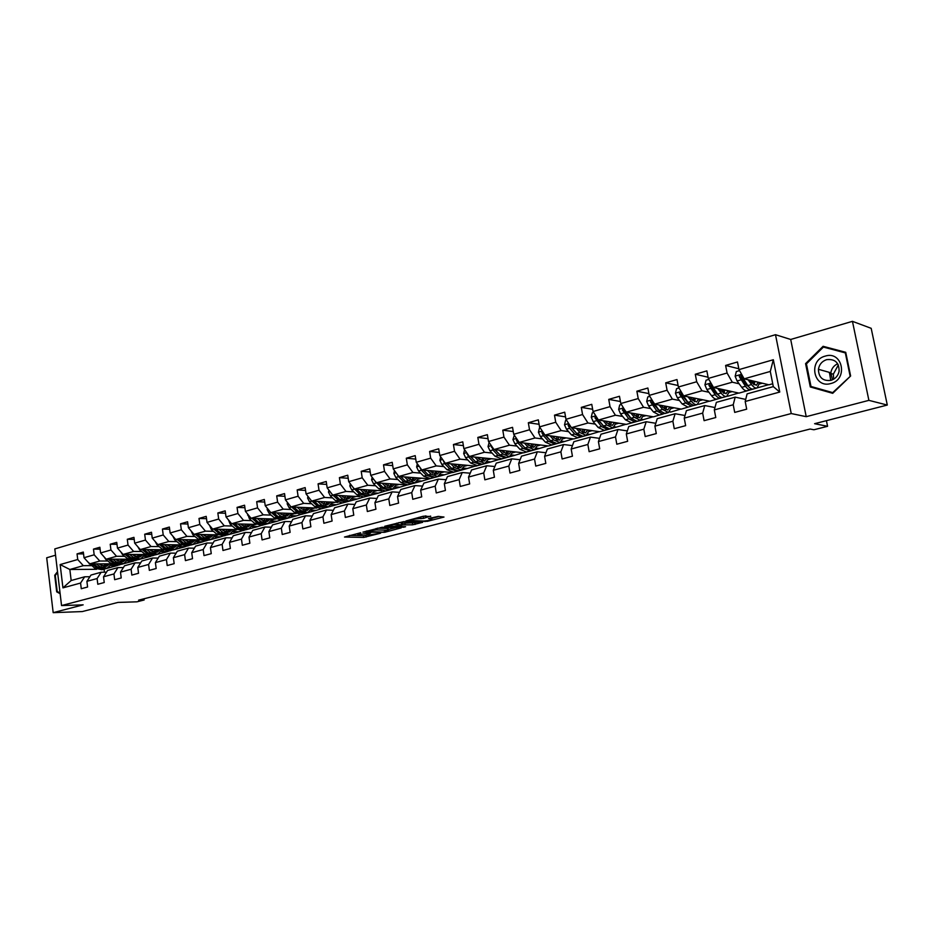 <?xml version="1.0" encoding="UTF-8"?>
<svg xmlns="http://www.w3.org/2000/svg" width="934" height="934" viewBox="0 0 934 934"><rect width="100%" height="100%" fill="white"/><g stroke="black" fill="none" stroke-linecap="round" stroke-linejoin="round"><path stroke-width="1.4" d="M360.676 532.742L344.494 537.038L363.723 537.412L380.605 533.221L369.28 534.925L366.828 534.808L370.635 532.975L357.792 534.68L360.676 532.742M831.143 374.429L831.248 373.6M430.702 516.514L423.336 516.222L405.928 520.974L427.328 521.335L443.989 517.051L438.174 516.385L428.531 518.568L431.847 519.164C431.601 520.04 428.893 520.67 423.721 521.044L410.75 520.53C410.972 519.631 413.715 519 418.969 518.639L423.499 518.382L430.632 516.082M55.55 555.193L46.7 557.785L53.18 612.657L82.262 611.572L117.953 602.418L136.959 601.823L144.151 599.99L138.617 600.153L810.093 429.033L813.923 429.768L827.571 426.301L826.427 420.674M868.889 400.359L852.45 321.343L790.701 339.462L806.217 416.669L868.889 400.359L887.3 405.052L814.6 423.697L827.571 426.301M806.217 416.669L791.238 413.552L61.551 605.559L54.802 548.923L775.5 334.699L791.238 413.552M53.18 612.657L83.161 604.847L61.551 605.559M382.041 527.278L362.917 532.147L384.668 532.31L401.223 527.85L382.041 527.278M384.761 526.262L403.698 521.639L422.693 522.316L412.665 524.815L402.671 524.896L397.464 526.461L405.601 526.718L403.686 527.208L384.761 526.262M852.45 321.343L871.189 328.324L887.3 405.052M738.817 368.767L725.613 365.428L727.084 373.016L708.299 378.422L706.851 370.88L695.281 374.242L696.706 381.749L678.388 387.003L676.987 379.566L665.709 382.835L667.086 390.249L649.235 395.386L647.869 388.019L636.871 391.218L638.214 398.549L620.795 403.546L619.476 396.273L608.734 399.39L610.042 406.64L593.043 411.52L591.759 404.329L581.287 407.376L582.559 414.533L565.969 419.296L564.72 412.186L554.492 415.151L555.73 422.238L539.537 426.885L538.323 419.856L528.329 422.752L529.531 429.757L513.723 434.298L512.544 427.34L502.784 430.177L503.951 437.112L488.505 441.537L487.361 434.66L477.823 437.427L478.967 444.28L463.871 448.624L462.75 441.817L453.434 444.514L454.543 451.297L439.797 455.535L438.711 448.799L429.605 451.449L430.679 458.15L416.26 462.295L415.198 455.629L406.302 458.22L407.341 464.852L393.237 468.903L392.21 462.307L383.512 464.84L384.528 471.401L370.74 475.371L369.736 468.845L361.213 471.32L362.205 477.811L348.721 481.687L347.74 475.231L339.404 477.648L340.373 484.092L327.169 487.875L326.223 481.489L318.062 483.859L319.008 490.222L306.083 493.934L305.149 487.606L297.164 489.93L298.086 496.234L285.43 499.865L284.531 493.596L276.709 495.872L277.608 502.118L265.221 505.668L264.334 499.468L256.687 501.686L257.55 507.874L245.42 511.353L244.556 505.212L237.061 507.384L237.913 513.513L226.028 516.934L225.187 510.84L217.844 512.976L218.673 519.035L207.021 522.386L206.204 516.362L199 518.452L199.806 524.453L188.399 527.733L187.594 521.767L180.542 523.811L181.324 529.765L170.14 532.975L169.358 527.056L162.446 529.076L163.217 534.972L152.242 538.124L151.483 532.252L144.7 534.225L145.447 540.074L134.683 543.156L133.947 537.354L127.293 539.28L128.028 545.071L117.474 548.106L116.75 542.35L110.224 544.242L110.936 549.986L100.592 552.951L99.88 547.254L93.482 549.11L94.171 554.796L84.013 557.715L83.324 552.064L77.043 553.885L77.732 559.524L60.15 564.568L62.94 587.871L71.171 580.516L84.679 576.792L89.897 576.722M725.613 365.428L737.486 361.983L738.981 369.607L773.329 359.742L779.75 392.046L745.192 401.492L746.686 409.174L734.708 412.408L733.225 404.761L714.323 409.921L715.783 417.521L704.096 420.674L702.66 413.108L684.237 418.14L685.649 425.647L674.266 428.718L672.877 421.246L654.909 426.149L656.287 433.574L645.184 436.563L643.83 429.185L626.317 433.971L627.648 441.303L616.814 444.222L615.494 436.925L598.414 441.584L599.698 448.834L589.132 451.694L587.86 444.467L571.176 449.032L572.437 456.201L562.128 458.979L560.879 451.846L544.604 456.294L545.818 463.381L535.754 466.089L534.54 459.038L518.65 463.381L519.829 470.386L509.999 473.048L508.832 466.066L493.292 470.304L494.448 477.239L484.851 479.831L483.707 472.931L468.529 477.076L469.662 483.929L460.275 486.462L459.154 479.632L444.327 483.684L445.425 490.467L436.248 492.942L435.174 486.182L420.674 490.14L421.736 496.853L412.77 499.281L411.719 492.592L397.545 496.468L398.584 503.111L389.805 505.469L388.789 498.861L374.919 502.644L375.935 509.217L367.354 511.528L366.35 504.979L352.795 508.691L353.776 515.194L345.382 517.459L344.413 510.98L331.138 514.599L332.107 521.044L323.888 523.262L322.942 516.841L309.948 520.39L310.882 526.764L302.849 528.936L301.927 522.585L289.213 526.064L290.124 532.368L282.243 534.493L281.344 528.212L268.899 531.609L269.786 537.856L262.08 539.934L261.205 533.711L249.004 537.038L249.868 543.226L242.326 545.269L241.462 539.105L229.519 542.362L230.371 548.491L222.969 550.488L222.14 544.382L210.43 547.581L211.259 553.652L204.009 555.602L203.192 549.554L191.727 552.694L192.532 558.707L185.422 560.622L184.628 554.633L173.385 557.703L174.168 563.657L167.209 565.537L166.427 559.606L155.406 562.607L156.176 568.514L149.347 570.359L148.588 564.475L137.788 567.428L138.536 573.278L131.834 575.075L131.099 569.25L120.498 572.145L121.222 577.948L114.66 579.71L113.936 573.943L103.534 576.78L104.246 582.524L97.801 584.264L97.101 578.543L86.897 581.333L87.598 587.019L81.27 588.724L80.581 583.049L62.94 587.871M757.03 387.96L739.004 393.121L713.529 387.493L732.279 382.193L739.156 383.792M746.826 385.579L748.006 385.859M745.706 399.413L735.186 397.148L716.378 402.344L714.323 409.921M732.279 382.193L727.084 373.016M713.529 387.493L708.299 378.422M733.225 404.761L735.186 397.148M727.212 396.156L709.805 401.211L683.665 395.934L701.959 390.762L708.929 392.257M716.448 393.856L717.51 394.078L711.276 384.715C710.074 383.337 709.303 383.547 708.953 385.345L715.211 394.732C717.3 397.429 719.192 398.514 720.885 397.989L721.784 397.44M714.965 407.539L704.773 405.554L686.432 410.621L684.237 418.14M701.959 390.762L696.706 381.749M683.665 395.934L678.388 387.003M702.66 413.108L704.773 405.554M698.025 404.13L681.295 409.127L654.547 404.165L672.387 399.122L679.45 400.511M686.84 401.947L687.774 402.134M685.007 415.502L675.119 413.739L657.232 418.677L654.909 426.149M672.387 399.122L667.086 390.249M654.547 404.165L649.235 395.386M672.877 421.246L675.119 413.739M669.48 411.929L653.473 416.844L626.154 412.198L643.549 407.282L650.706 408.567M657.968 409.863L658.785 410.014M655.808 423.289L646.2 421.724L628.757 426.546L626.317 433.971M643.549 407.282L638.214 398.549M626.154 412.198L620.795 403.546M643.83 429.185L646.2 421.724M641.6 419.541L642.954 419.763L626.305 424.375L598.437 420.031L615.413 415.233L622.663 416.424M629.808 417.603L630.52 417.72M627.321 430.901L617.993 429.512L600.971 434.217L598.414 441.584M615.413 415.233L610.042 406.64M598.437 420.031L593.043 411.52M615.494 436.925L617.993 429.512M614.362 426.978L616.031 427.223L599.768 431.742L571.398 427.679L587.965 422.997L595.285 424.106M602.325 425.157L602.92 425.25M599.535 438.35L590.463 437.112L573.861 441.7L571.176 449.032M587.965 422.997L582.559 414.533M571.398 427.679L565.969 419.296M587.86 444.467L590.463 437.112M587.743 434.252L589.728 434.52L573.85 438.933L544.989 435.151L561.159 430.574L568.561 431.601M572.425 445.623L563.599 444.537L547.382 449.009L544.604 456.294M561.159 430.574L555.73 422.238M544.989 435.151L539.537 426.885M560.879 451.846L563.599 444.537M561.743 441.362L564.031 441.654L548.503 445.962L519.199 442.436L534.995 437.976L542.467 438.922M545.958 452.745L537.365 451.776L521.534 456.154L518.65 463.381M534.995 437.976L529.531 429.757M519.199 442.436L513.723 434.298M534.54 459.038L537.365 451.776M536.338 448.32L538.918 448.624L523.74 452.827L494.004 449.558L509.439 445.203L516.969 446.067M520.11 459.715L511.75 458.851L496.269 463.124L493.292 470.304M509.439 445.203L503.951 437.112M494.004 449.558L488.505 441.537M508.832 466.066L511.75 458.851M511.493 455.127L514.354 455.43L499.515 459.551L469.393 456.516L484.477 452.254L492.055 453.06M494.868 466.521L486.719 465.762L471.6 469.942L468.529 477.076M484.477 452.254L478.967 444.28M469.393 456.516L463.871 448.624M483.707 472.931L486.719 465.762M487.198 461.781L490.35 462.085L475.838 466.113L445.331 463.322L460.077 459.154L467.712 459.902M470.199 473.188L462.26 472.522L447.479 476.597L444.327 483.684M460.077 459.154L454.543 451.297M445.331 463.322L439.797 455.535M459.154 479.632L462.26 472.522M463.451 468.308L466.86 468.611L452.663 472.546L421.818 469.977L436.225 465.903L443.919 466.58M446.102 479.714L438.35 479.119L423.908 483.111L420.674 490.14M436.225 465.903L430.679 458.15M421.818 469.977L416.26 462.295M435.174 486.182L438.35 479.119M427.772 478.663L398.818 476.48L412.91 472.487L420.65 473.118M440.218 474.682L443.883 474.974L429.418 478.792M422.53 486.089L414.976 485.575L400.849 489.474L397.545 496.468M412.91 472.487L407.341 464.852M398.818 476.48L393.237 468.903M411.719 492.592L414.976 485.575M404.317 484.758L376.32 482.831L390.108 478.944L397.884 479.504M417.475 480.928L421.397 481.22L407.422 484.968M399.495 492.346L392.117 491.891L378.305 495.709L374.919 502.644M390.108 478.944L384.528 471.401M376.32 482.831L370.74 475.371M388.789 498.861L392.117 491.891M381.609 490.747L354.313 489.054L367.798 485.248L375.62 485.762M391.895 486.836L394.743 484.092M395.234 487.046L399.378 487.326L385.672 490.992M376.962 498.452L369.759 498.067L356.239 501.803L352.795 508.691M367.798 485.248L362.205 477.811M354.313 489.054L348.721 481.687M366.35 504.979L369.759 498.067M359.485 496.619L332.773 495.148L345.977 491.412L353.823 491.879M373.46 493.047L377.826 493.304L364.4 496.9M354.92 504.442L347.88 504.103L334.652 507.757L331.138 514.599M345.977 491.412L340.373 484.092M332.773 495.148L327.169 487.875M344.413 510.98L347.88 504.103M337.886 502.399L311.687 501.114L324.612 497.46L332.492 497.869M352.141 498.908L356.73 499.153L343.56 502.679M333.345 510.303L326.468 510.022L313.52 513.595L309.948 520.39M324.612 497.46L319.008 490.222M311.687 501.114L306.083 493.934M322.942 516.841L326.468 510.022M316.766 508.061L291.046 506.94L303.702 503.368L311.617 503.741M331.266 504.664L336.053 504.885L323.152 508.341M312.236 516.047L305.511 515.802L292.832 519.304L289.213 526.064M303.702 503.368L298.086 496.234M291.046 506.94L285.43 499.865M301.927 522.585L305.511 515.802M296.113 513.618L270.837 512.661L283.224 509.158L291.175 509.485M310.812 510.303L315.809 510.501L303.141 513.887M291.56 521.674L284.998 521.476L272.576 524.896L268.899 531.609M283.224 509.158L277.608 502.118M270.837 512.661L265.221 505.668M281.344 528.212L284.998 521.476M275.904 519.082L251.048 518.253L263.178 514.832L271.14 515.113M290.778 515.825L295.961 516.012L283.562 519.327M271.327 527.185L264.906 527.021L252.74 530.384L249.004 537.038M263.178 514.832L257.55 507.874M251.048 518.253L245.42 511.353M261.205 533.711L264.906 527.021M256.126 524.429L231.644 523.74L243.54 520.378L251.526 520.623M263.131 520.985L263.948 521.009M271.152 521.242L276.522 521.406L264.299 524.663M251.503 532.59L245.222 532.45L233.302 535.742L229.519 542.362M243.54 520.378L237.913 513.513M231.644 523.74L226.028 516.934M241.462 539.105L245.222 532.45M236.746 529.683L212.648 529.111L224.288 525.819L232.297 526.029M243.704 526.332L244.801 526.356M251.911 526.543L257.457 526.694L245.362 529.882M232.087 537.891L225.935 537.786L214.26 541.008L210.43 547.581M224.288 525.819L218.673 519.035M212.648 529.111L207.021 522.386M222.14 544.382L225.935 537.786M217.774 534.832L194.015 534.376L205.433 531.154L213.454 531.329M224.662 531.574L226.028 531.598M233.056 531.75L238.765 531.878L227.02 535.007M213.057 543.074L207.033 543.004L195.591 546.157L191.727 552.694M205.433 531.154L199.806 524.453M194.015 534.376L188.399 527.733M203.192 549.554L207.033 543.004M199.175 539.887L175.755 539.548L186.952 536.373L194.996 536.525M206.005 536.711L207.628 536.735M214.563 536.863L220.424 536.968L208.924 540.039M194.412 548.165L188.516 548.118L177.297 551.212L173.385 557.703M186.952 536.373L181.324 529.765M175.755 539.548L170.14 532.975M184.628 554.633L188.516 548.118M180.951 544.861L157.858 544.604L168.832 541.498L176.888 541.615M187.722 541.755L189.579 541.778M196.432 541.872L202.445 541.953L191.143 544.966M176.129 553.15L170.362 553.126L159.364 556.162L155.406 562.607M168.832 541.498L163.217 534.972M157.858 544.604L152.242 538.124M166.427 559.606L170.362 553.126M163.076 549.729L140.298 549.566L151.063 546.53L159.13 546.6M169.79 546.705L171.879 546.717M178.651 546.787L184.815 546.845L173.701 549.811M158.208 558.053L152.557 558.042L141.77 561.019L137.788 567.428M151.063 546.53L145.447 540.074M140.298 549.566L134.683 543.156M148.588 564.475L152.557 558.042M145.564 554.516L123.078 554.434L133.644 551.457L141.711 551.504M152.207 551.562L154.519 551.574M161.208 551.609L167.501 551.644L156.597 554.551M140.637 562.852L135.091 562.863L124.514 565.782L120.498 572.145M133.644 551.457L128.028 545.071M123.078 554.434L117.474 548.106M131.099 569.25L135.091 562.863M128.378 559.209L106.196 559.209L116.552 556.29L124.619 556.302M134.963 556.325L137.473 556.325M144.093 556.337L150.514 556.36L139.796 559.209M123.393 567.557L117.964 567.592L107.585 570.464L103.534 576.78M116.552 556.29L110.936 549.986M106.196 559.209L100.592 552.951M113.936 573.943L117.964 567.592M111.531 563.821L89.617 563.903L99.775 561.03L107.854 561.019M118.046 561.007L120.755 560.995M127.293 560.984L133.842 560.984L123.335 563.786M106.488 572.18L101.164 572.238L90.983 575.052L86.897 581.333M99.775 561.03L94.171 554.796M89.617 563.903L84.013 557.715M97.101 578.543L101.164 572.238M96.611 569.296L69.84 569.495L83.324 565.677L91.404 565.642M101.444 565.595L104.339 565.584M110.796 565.549L117.474 565.525L103.662 569.25M83.324 565.677L77.732 559.524M71.171 580.516L69.84 569.495L60.15 564.568M80.581 583.049L84.679 576.792M790.701 339.462L775.5 334.699M144.151 599.99L143.999 598.787M104.071 569.238L104.433 572.203M745.192 401.492L747.095 393.868L773.305 386.629L770.293 371.44L744.153 378.83L768.939 384.808L772.733 383.757M757.404 387.797L768.53 384.715M727.691 396.249L738.584 393.027M698.76 404.282L709.373 401.13M670.519 412.116L680.851 409.034M642.954 419.763L653.029 416.762M616.031 427.223L625.85 424.305M589.728 434.52L599.301 431.671M564.031 441.654L573.371 438.863M538.918 448.624L548.024 445.903M514.354 455.43L523.25 452.768M490.35 462.085L499.025 459.493M466.86 468.611L475.324 466.066M443.883 474.974L452.149 472.499M421.397 481.22L429.465 478.792M399.378 487.326L406.827 485.073M377.826 493.304L384.633 491.237M356.73 499.153L362.894 497.262M336.053 504.885L341.622 503.169M315.809 510.501L320.794 508.948M295.961 516.012L300.398 514.611M276.522 521.406L280.41 520.156M257.457 526.694L260.831 525.585M238.765 531.878L241.649 530.909M220.424 536.968L222.841 536.128M226.518 535.112L219 533.419L216.723 534.061L223.786 535.906L225.596 535.404M202.445 541.953L204.406 541.241M184.815 546.845L186.321 546.262M167.501 551.644L168.587 551.188M150.514 556.36L151.191 556.01M779.75 392.046L773.305 386.629M770.293 371.44L773.329 359.742M744.153 378.83L738.981 369.607M111.356 564.696L112.43 564.393M115.197 565.385L110.912 565.397M83.558 553.909L77.043 553.885M100.113 549.157L93.482 549.11M133.831 560.832L127.398 560.832M127.865 560.096L129.184 559.723M116.995 544.312L110.224 544.242M150.502 556.209L144.198 556.185M144.677 555.403L146.264 554.959M134.204 539.385L127.293 539.28M167.478 551.492L161.313 551.457M161.827 550.628L163.672 550.103M151.752 534.353L144.7 534.225M184.792 546.682L178.756 546.635M179.293 545.748L181.418 545.152M169.649 529.239L162.446 529.076M202.433 541.79L196.549 541.708M197.097 540.786L199.514 540.109M187.897 524.009L180.542 523.811M220.412 536.805L214.68 536.7M215.264 535.719L217.972 534.96M206.519 518.685L199 518.452M238.742 531.715L233.161 531.598M233.78 530.559L236.804 529.718M225.514 513.256L217.844 512.976M257.434 526.531L252.028 526.391M252.659 525.293L255.799 524.418M244.906 507.711L237.061 507.384M276.499 521.242L271.269 521.079M271.922 519.923L275.063 519.047M264.707 502.06L256.687 501.686M295.938 515.848L290.894 515.661M291.583 514.436L294.712 513.572M284.917 496.293L276.709 495.872M315.785 510.338L310.929 510.139M311.652 508.843L314.77 507.979M305.558 490.408L297.164 489.93M336.03 504.722L331.372 504.5M332.13 503.134L335.248 502.27M326.655 484.407L318.062 483.859M356.706 498.989L352.258 498.744M353.052 497.308L356.146 496.444M348.195 478.278L339.404 477.648M377.803 493.129L373.577 492.883M374.406 491.354L377.499 490.49M370.214 472.009L361.213 471.32M399.355 487.151L395.351 486.883M396.214 485.271L399.297 484.407M392.735 465.622L383.512 464.84M421.362 481.045L417.603 480.765M418.502 479.049L421.573 478.196M415.747 459.096L406.302 458.22M443.848 474.799L440.334 474.519M441.28 472.697L444.339 471.845M439.295 452.43L429.605 451.449M466.825 468.424L463.568 468.144M464.572 466.206L467.607 465.365M463.381 445.611L453.434 444.514M490.315 461.91L487.326 461.618M488.377 459.575L491.401 458.734M488.027 438.653L477.823 437.427M514.33 455.243L511.61 454.963M512.719 452.78L515.72 451.951M513.256 431.543L502.784 430.177M538.883 448.437L536.466 448.157M537.622 445.845L540.611 445.004M539.081 424.281L528.329 422.752M563.996 441.467L561.883 441.198M563.109 438.735L566.074 437.906M565.537 416.856L554.492 415.151M589.693 434.333L587.883 434.088M589.191 431.461L592.133 430.644M592.646 409.267L581.287 407.376M615.996 427.036L614.502 426.815M615.891 424.024L618.81 423.207M620.421 401.515L608.734 399.39M642.919 419.564L641.751 419.378M643.234 416.401L646.118 415.595M648.896 393.588L636.871 391.218M670.484 411.917L669.643 411.766M671.242 408.59L674.103 407.784M678.107 385.485L665.709 382.835M699.94 400.581L702.765 399.799M708.065 377.219L695.281 374.242M729.361 392.385L732.151 391.603M759.517 383.967L762.272 383.209M57.511 571.69L54.721 575.262L56.694 591.841L60.138 593.697M845.725 352.305L823.099 346.304L805.575 363.618L810.292 386.956L832.708 393.319L850.629 375.993L845.725 352.305M57.791 591.817L56.694 591.841M55.433 575.251L54.721 575.262M845.772 352.492L826.018 347.775M813.549 387.19L832.789 393.237M813.677 387.808L810.292 386.956M850.617 375.993L832.708 392.619L810.992 386.466L806.427 363.863L805.575 363.618M826.438 347.366L823.099 346.304M349.549 535.427L363.466 535.707L367.762 534.89M388.346 529.578L395.747 527.675M366.467 531.446L383.022 532.123L388.451 530.279L376.227 529.893L366.408 531.037M388.252 529.018L387.365 528.469L387.633 530.197M377.359 528.189L387.365 528.469M417.276 522.106L414.801 522.748L415.081 524.488M401.608 523.344L414.801 522.748M397.137 524.313C391.965 524.686 389.256 525.305 389.034 526.181L394.136 526.379L401.2 524.85L397.137 524.313L396.95 523.087M401.316 522.982L401.538 524.453M398.748 522.62L401.27 522.701M420.604 516.922L425.951 515.895M431.718 518.382L439.272 516.432M87.773 561.871L94.719 568.152L101.911 569.728L103.429 569.308M103.581 566.448L105.308 563.844M96.26 563.879L99.961 566.693L107.153 568.269L111.73 563.961M99.086 563.867L100.603 565.023L106.581 566.331L109.78 563.832M91.824 563.891L96.704 567.603L104.281 569.039M107.048 563.844L104.69 566.588M106.674 568.397L105.157 568.829L97.965 567.253L93.54 563.891M105.367 566.576L108.122 563.832M60.056 593.032L57.196 591.491L55.293 575.437L57.604 572.472M833.688 379.181L833.338 374.184L838.347 364.937M825.247 356.099C807.84 360.326 813.596 388.848 830.851 383.524C848.527 379.438 842.538 350.46 825.247 356.099M826.648 359.648C822.037 361.213 819.293 364.435 818.429 369.292C818.663 377.546 822.807 381.235 830.898 380.383C835.288 378.959 838.02 375.958 839.094 371.37C839.234 362.684 835.089 358.773 826.648 359.648M837.705 363.758C833.829 365.556 831.54 368.568 830.84 372.794L832.451 379.823M806.427 363.863L823.403 347.074L845.328 352.9L850.068 375.842M104.129 556.909L105.787 559.419L111.169 563.564L118.349 565.163L119.902 564.731M120.054 561.824L121.735 559.209M112.804 559.209L116.505 562.07L123.685 563.681L128.297 559.209M115.629 559.209L117.135 560.388L123.113 561.731L126.288 559.209M108.286 559.209L113.189 562.992L120.766 564.463M123.498 559.209L121.186 561.976M123.218 563.809L121.654 564.253L114.473 562.63L110.037 559.209M121.875 561.964L124.596 559.209M120.801 551.866L122.552 554.679L127.923 558.871L135.091 560.517L136.691 560.073M136.831 557.096L138.454 554.492M129.663 554.457L133.364 557.353L140.532 559.011L145.109 554.516M132.476 554.469L133.994 555.66L139.948 557.038L143.112 554.504M125.051 554.446L129.989 558.298L137.567 559.805M140.275 554.492L137.987 557.283M140.065 559.139L138.454 559.583L131.297 557.937L126.837 554.446M138.687 557.271L141.384 554.504M137.823 546.74L139.633 549.857L145.004 554.107L152.16 555.788L153.795 555.333M153.923 552.286L155.511 549.671M146.848 549.612L150.549 552.554L157.694 554.247L162.247 549.729M149.65 549.636L151.168 550.838L157.11 552.251L160.263 549.706M142.143 549.577L147.105 553.512L154.682 555.053M157.356 549.694L155.114 552.496M157.227 554.376L155.593 554.831L148.436 553.138L143.964 549.589M155.838 552.496L158.5 549.694M155.184 541.522L157.04 544.931L162.411 549.239L169.544 550.955L171.226 550.488M171.354 547.382L172.883 544.767M164.361 544.674L168.062 547.651L175.195 549.39L179.713 544.849M167.151 544.709L168.68 545.935L174.6 547.382L177.729 544.826M159.551 544.627L164.559 548.632L172.125 550.208M174.763 544.791L172.568 547.604M174.728 549.519L173.047 549.986L165.913 548.258L161.419 544.639M173.304 547.616L175.931 544.802M172.942 536.326L174.798 539.91L180.169 544.277L187.279 546.04L188.995 545.561M189.123 542.374L190.583 539.759M182.223 539.642L185.924 542.666L193.034 544.44L197.518 539.864M185.002 539.677L186.531 540.926L192.439 542.409L195.545 539.84M177.32 539.572L182.352 543.67L189.906 545.269M192.521 539.794L190.361 542.631M192.567 544.569L190.84 545.047L183.729 543.273L179.211 539.595M191.12 542.642L193.712 539.805M191.096 530.921L192.894 534.797L198.265 539.222L205.352 541.019L207.114 540.529M207.231 537.26L208.644 534.657M200.436 534.505L204.137 537.575L211.224 539.397L215.672 534.797M203.203 534.552L204.733 535.824L210.617 537.342L213.711 534.762M195.428 534.411L200.495 538.591L208.037 540.237M210.617 534.703L208.516 537.552M210.757 539.525L208.982 540.015L201.907 538.194L197.366 534.446M209.274 537.575L211.831 534.727M209.59 525.468L211.364 529.578L216.723 534.061M225.701 532.053L227.044 529.45M219.011 529.263L222.712 532.38L229.776 534.248L234.189 529.625M221.767 529.333L223.296 530.617L229.169 532.17L232.227 529.578M229.075 529.496L227.009 532.368M229.32 534.376L227.487 534.878L220.436 533.022L215.871 529.193M227.803 532.403L230.313 529.531M213.886 529.146L219 533.419M228.468 519.888L230.208 524.254L235.555 528.796L242.583 530.699L244.451 530.173M244.545 526.729L245.829 524.137M237.96 523.916L241.672 527.091L248.689 528.994L253.067 524.348M240.703 523.997L242.245 525.317L248.082 526.904L251.129 524.289M232.729 523.776L237.866 528.142L245.397 529.87M247.895 524.196L245.887 527.08M248.246 529.123L246.366 529.648L239.338 527.733L234.749 523.834M246.693 527.138L249.168 524.231M247.732 514.202L249.425 518.814L254.76 523.425L261.765 525.375L263.68 524.838M263.762 521.289L264.976 518.72M257.294 518.463L261.006 521.686L268 523.647L272.331 518.965M260.026 518.557L261.567 519.899L267.381 521.522L270.405 518.895M251.958 518.288L257.13 522.76L264.637 524.523M267.089 518.79L265.139 521.686M267.544 523.764L265.63 524.301L258.625 522.351L254.025 518.358M265.968 521.756L268.397 518.825M267.393 508.376L267.147 509.567L269.039 513.268L274.374 517.95L281.344 519.946L283.306 519.397M283.364 515.731L284.52 513.186M277.036 512.894L280.737 516.163L287.695 518.172L291.992 513.466M279.745 513L281.286 514.365L287.077 516.035L290.065 513.396M271.572 512.684L276.791 517.273L284.275 519.071M286.68 513.268L284.788 516.187M287.252 518.3L285.279 518.849L278.309 516.841L273.685 512.766M285.641 516.257L288.022 513.315M287.474 502.434L287.17 503.87L289.061 507.606L294.385 512.357L301.32 514.4L303.34 513.84M303.387 510.057L304.461 507.524M297.175 507.209L300.888 510.536L307.811 512.603L312.049 507.863M299.872 507.325L301.425 508.726L307.181 510.443L310.146 507.781M291.595 506.964L296.849 511.669L304.321 513.502M306.679 507.629L304.846 510.559M307.368 512.719L305.336 513.28L298.413 511.225L293.755 507.069M305.71 510.653L308.045 507.687M307.975 496.351L307.601 498.044L309.516 501.827L314.816 506.637L321.705 508.738L323.783 508.166M323.806 504.255L324.81 501.756M317.747 501.406L321.448 504.792L328.336 506.905L332.527 502.13M320.42 501.535L321.973 502.959L327.706 504.722L330.636 502.037M309.516 501.827L312.003 501.126L317.327 505.936L324.787 507.827M327.087 501.862L325.312 504.815M327.892 507.022L325.814 507.606L318.926 505.492L314.256 501.231M326.199 504.932L328.488 501.932M328.908 490.14L328.488 492.101L330.391 495.931L335.68 500.811L342.533 502.959L344.658 502.375M344.669 498.324L345.592 495.861M338.762 495.475L342.451 498.919L349.293 501.091L353.426 496.293M341.412 495.627L342.965 497.075L348.662 498.884L351.558 496.188M332.924 495.16L338.248 500.087L345.673 502.025M347.927 495.989L346.222 498.954M348.861 501.208L346.724 501.803L339.871 499.643L335.178 495.277M347.133 499.083L349.363 496.071M350.297 483.777L349.806 486.019L351.721 489.895L356.986 494.857L363.793 497.063L365.988 496.456M365.965 492.253L366.805 489.825M360.22 489.428L363.91 492.918L370.705 495.148L374.779 490.327M362.859 489.591L364.412 491.062L370.062 492.918L372.923 490.21M353.204 487.606L359.613 494.121L367.015 496.094M369.199 489.976L367.564 492.954M370.273 495.265L368.078 495.872L361.271 493.654L356.554 489.194M368.51 493.105L370.67 490.07M372.152 477.262L371.592 479.819L373.507 483.742L378.76 488.774L385.52 491.039L387.762 490.408M387.715 486.042L388.486 483.672M382.146 483.24L385.835 486.789L392.572 489.077L396.588 484.221M384.761 483.415L386.314 484.921L391.568 486.918M374.744 480.741L381.434 488.027L388.801 490.046M390.937 483.835L389.373 486.824M392.152 489.194L389.887 489.825L383.138 487.548L378.398 482.983M390.342 487.011L392.443 483.94M394.498 470.596L393.856 473.468L395.782 477.449L401.001 482.551L407.703 484.874L410.026 484.232M409.933 479.679L410.621 477.367M404.55 476.912L408.24 480.531L414.918 482.878L418.876 477.998M407.142 477.111L408.707 478.652L414.264 480.601L417.054 477.858M396.903 473.877L398.526 476.667L403.745 481.792L411.077 483.859M413.143 477.554L411.649 480.555M414.498 482.995L412.174 483.637L405.484 481.302L400.709 476.62M412.641 480.765L414.684 477.671M417.335 463.778L416.611 466.988L418.537 471.005L423.732 476.2L430.387 478.582L432.769 477.928M432.64 473.164L433.248 470.923M427.457 470.444L431.134 474.133L437.766 476.538L441.642 471.623M430.025 470.654L431.59 472.23L437.1 474.238L439.844 471.472M419.705 467.058L421.351 470.211L426.546 475.418L433.831 477.531M435.828 471.145L434.427 474.145M437.346 476.655L434.952 477.321L428.321 474.916L423.522 470.117M435.442 474.39L437.416 471.273M440.685 456.796L439.879 460.357L441.817 464.432L446.977 469.697L453.574 472.149L456.014 471.472M455.85 466.475L456.364 464.338M450.877 463.836L454.543 467.584L461.116 470.059L464.922 465.12M453.41 464.058L454.975 465.669L460.439 467.736L463.136 464.957M443.101 460.182L444.677 463.614L449.849 468.903L457.1 471.075M459.014 464.572L457.695 467.584M450.421 467.117L446.837 463.462L451.659 468.389L458.244 470.864L460.696 470.176M458.746 467.876L460.649 464.723M464.572 449.628L463.684 453.574L465.611 457.707L470.748 463.054L477.274 465.576L479.796 464.875M479.574 459.61L479.994 457.59M474.834 457.065L478.488 460.894L484.991 463.439L488.716 458.466M477.332 457.321L478.909 458.968L484.314 461.081L486.953 458.279M467.058 453.188L468.541 456.878L473.69 462.237L480.893 464.455M484.162 458.769L484.279 458.01M482.726 457.858L481.489 460.871M474.951 461.104L470.596 456.644M484.583 463.556L482.049 464.256L475.534 461.723L470.689 456.656M482.586 461.198L484.407 458.034M489.112 442.424L488.027 446.639L489.953 450.818L495.067 456.259L501.523 458.851L504.103 458.127M503.823 452.558L504.162 450.678M499.34 450.141L502.971 454.052L509.404 456.668L513.046 451.647M501.803 450.421L503.379 452.103L508.726 454.274L511.318 451.461M491.611 446.067L492.965 449.966L498.067 455.43L505.224 457.695M508.318 452.301L508.493 451.157M506.975 450.982L505.831 453.994M499.678 454.589L494.892 449.663M509.007 456.773L506.403 457.497L499.959 454.893L495.09 449.674M506.952 454.379L508.691 451.18M514.319 435.197L512.929 439.552L514.867 443.778L519.946 449.312L526.321 451.974L528.983 451.227M528.621 445.308L528.877 443.603M524.406 443.066L528.037 447.047L534.388 449.733L537.949 444.689M526.846 443.358L528.411 445.086L533.699 447.316L536.244 444.479M516.759 438.817L516.374 440.101L517.938 442.914L523.005 448.448L530.115 450.783M533.045 445.67L533.267 444.129M531.773 443.942L530.722 446.954M524.896 447.853L519.748 442.506M533.991 449.838L531.318 450.585L524.955 447.911L520.051 442.541M531.89 447.386L533.548 444.164M540.132 427.795L539.42 427.994L538.428 432.279L540.366 436.575L545.398 442.191L551.69 444.934L554.434 444.164M553.979 437.836L554.166 436.353M550.068 435.816L553.687 439.879L559.956 442.634L563.412 437.567M552.461 436.131L554.037 437.906L559.256 440.194L561.743 437.346M542.526 431.426L541.942 432.839L543.506 435.688L548.538 441.315L554.819 444.059L555.59 443.697M558.334 438.852L558.602 436.937M557.143 436.738L556.197 439.727M550.663 440.918L545.187 435.174M559.571 442.739L556.804 443.51L550.523 440.766L545.596 435.232M557.4 440.229L558.964 436.984M544.487 434.392L543.413 433.037L541.942 432.839M566.564 420.218L565.549 420.51L564.521 424.853L566.459 429.196L571.456 434.917L577.667 437.719L580.493 436.937M579.932 430.142L580.037 428.916M576.336 428.391L579.944 432.547L586.12 435.372L589.482 430.27M578.695 428.729L580.271 430.551L585.42 432.909L587.836 430.025M568.946 423.908L568.129 425.402L569.682 428.286L574.667 434.018L580.866 436.832L581.649 436.447M584.229 431.858L584.532 429.558M583.108 429.36L582.256 432.314M577.025 433.808L569.577 425.6L568.129 425.402M585.746 435.478L582.898 436.271L576.71 433.446L571.748 427.725M583.516 432.909L584.988 429.628M593.639 412.454L592.296 412.84L591.257 417.229L593.195 421.643L598.134 427.457L604.251 430.341L607.17 429.535M606.458 422.215L606.516 421.292M603.247 420.779L606.831 425.028L612.914 427.947L616.171 422.798M605.559 421.141L607.135 423.02L612.202 425.449L614.56 422.542M596.055 416.26L594.935 417.778L601.438 426.534L607.544 429.43L608.349 429.021M610.743 424.678L611.081 422.005M609.68 421.783L608.945 424.713M604.006 426.499L596.359 418L594.935 417.778M612.541 428.041L609.622 428.858L603.516 425.951L598.519 420.043M610.252 425.402L611.618 422.086M621.379 404.504L619.697 404.982L618.635 409.431L620.573 413.902L625.465 419.821L631.489 422.787L634.49 421.958M630.8 412.991L634.373 417.335L640.35 420.335L643.503 415.14M633.077 413.377L634.653 415.303L639.638 417.802L641.927 414.871M623.889 408.543L622.406 409.968L628.839 418.876L634.851 421.853L635.68 421.421M637.899 417.311L638.261 414.252M636.895 414.019L636.264 416.903M631.629 419.016L623.795 410.213L622.406 409.968M639.988 420.428L636.976 421.269L630.975 418.28L624.741 409.921M637.63 417.696L638.891 414.357M649.819 396.343L647.776 396.938L646.69 401.445L648.616 405.963L653.461 411.987L659.381 415.046L662.475 414.194M659.042 404.994L662.591 409.442L668.464 412.524L671.499 407.306M661.272 405.414L662.848 407.399L667.74 409.968L669.958 407.026M668.114 412.63L665.008 413.493L659.112 410.411L652.656 401.153C651.442 400.032 650.741 400.301 650.543 401.97L656.929 411.03L662.825 414.101L663.677 413.622M665.72 409.734L666.094 406.302M664.763 406.057L664.249 408.87M659.906 411.322L651.909 402.227L650.543 401.97M665.673 409.804L666.829 406.442M678.971 387.984L676.555 388.684L675.434 393.249L677.372 397.837L682.159 403.967L687.961 407.119L691.148 406.232M687.984 396.81L691.51 401.363C693.623 404.013 695.538 405.076 697.278 404.539L700.185 399.273M690.168 397.242L691.744 399.297L696.542 401.947L698.679 398.97M696.939 404.632L693.729 405.519L687.949 402.356L681.61 393.051C680.396 391.778 679.648 392.023 679.392 393.774L685.708 402.986L691.499 406.138L692.374 405.636M694.301 401.643L694.604 398.141M693.308 397.884L692.911 400.604M688.86 403.43L680.723 394.055L679.392 393.774M694.417 401.702L695.445 398.316M708.871 379.414L706.057 380.22L704.925 384.855L706.851 389.513L711.58 395.747C713.669 398.433 715.561 399.518 717.265 398.993L720.546 398.082M717.662 388.404L721.165 393.074C723.243 395.771 725.123 396.868 726.804 396.343L729.582 391.031M719.787 388.871L721.375 390.996L726.068 393.716L728.111 390.716M723.605 393.226L723.815 389.758M722.566 389.49L722.274 392.082M718.538 395.316L715.421 392.665L710.26 385.637L708.953 385.345M726.477 396.436L723.173 397.347C721.48 397.872 719.6 396.787 717.51 394.09L721.165 393.074M723.873 393.377L724.784 389.98M739.541 370.623L736.319 371.545L735.151 376.239L737.078 380.967L741.748 387.318C743.803 390.05 745.659 391.171 747.293 390.657L750.691 389.723M748.099 379.788L751.578 384.574C753.621 387.318 755.466 388.451 757.089 387.937L759.716 382.59M750.165 380.278L751.753 382.473L756.342 385.287L758.303 382.239M756.762 388.03L753.364 388.976C751.73 389.478 749.885 388.369 747.83 385.614L741.666 376.075C740.534 374.697 739.728 374.873 739.261 376.6L745.472 386.279C747.527 389.023 749.372 390.132 751.006 389.63L751.94 389.034M753.645 384.528L753.761 381.154M752.559 380.862L752.372 383.267M748.951 386.991L745.659 384.189L740.51 376.892L739.261 376.6M754.065 384.831L754.847 381.411M365.836 535.392L366.093 537.097M363.466 535.707L363.723 537.412M376.017 528.539L376.227 529.893M412.396 523.075L412.665 524.815M404.831 522.818L405.099 524.569M402.402 523.145L402.671 524.896M423.219 516.607L423.499 518.382M420.755 516.934L421.036 518.709M418.771 517.401L418.969 518.639M431.064 517.915L431.251 519.094M424.807 521.02L424.912 521.662M96.704 567.603L94.719 568.152M99.961 566.693L97.965 567.253M89.944 563.903L89.337 564.066M829.427 372.397L829.334 373.063L829.427 372.397M830.723 380.43L829.462 372.409M113.189 562.992L111.169 563.564M116.505 562.07L114.473 562.63M106.523 559.209L105.787 559.419M129.989 558.298L127.923 558.871M133.364 557.353L131.297 557.937M123.416 554.434L122.552 554.679M147.105 553.512L145.004 554.107M150.549 552.554L148.436 553.138M140.637 549.566L139.633 549.857M164.559 548.632L162.411 549.239M168.062 547.651L165.913 548.258M158.185 544.604L157.04 544.931M182.352 543.67L180.169 544.277M185.924 542.666L183.729 543.273M176.094 539.548L174.798 539.91M200.495 538.591L198.265 539.222M204.137 537.575L201.907 538.194M194.342 534.388L192.894 534.797M222.712 532.38L220.436 533.022M212.975 529.123L211.364 529.578M237.866 528.142L235.555 528.796M241.672 527.091L239.338 527.733M231.971 523.752L230.208 524.254M248.269 514.856L247.557 515.066M257.13 522.76L254.76 523.425M261.006 521.686L258.625 522.351M251.363 518.265L249.425 518.814M268.07 509.217L267.171 509.474M276.791 517.273L274.374 517.95M280.737 516.163L278.309 516.841M271.164 512.673L269.039 513.268M288.279 503.461L287.182 503.776M296.849 511.669L294.385 512.357M300.888 510.536L298.413 511.225M291.373 506.964L289.061 507.606M308.932 497.577L307.625 497.95M317.327 505.936L314.816 506.637M321.448 504.792L318.926 505.492M330.017 491.564L328.499 491.996M338.248 500.087L335.68 500.811M342.451 498.919L339.871 499.643M332.971 495.195L330.391 495.931M351.558 485.435L349.83 485.925M359.613 494.121L356.986 494.857M363.91 492.918L361.271 493.654M354.348 489.159L351.721 489.895M373.565 479.154L371.615 479.714M381.434 488.027L378.76 488.774M385.835 486.789L383.138 487.548M376.192 482.983L373.507 483.742M396.074 472.744L393.879 473.375M403.745 481.792L401.001 482.551M408.24 480.531L405.484 481.302M398.526 476.667L395.782 477.449M419.074 466.194L416.634 466.883M426.546 475.418L423.732 476.2M431.134 474.133L428.321 474.916M421.351 470.211L418.537 471.005M442.611 459.481L439.902 460.252M449.849 468.903L446.977 469.697M454.543 467.584L451.659 468.389M444.677 463.614L441.817 464.432M466.673 452.628L463.708 453.48M473.69 462.237L470.748 463.054M478.488 460.894L475.534 461.723M468.541 456.878L465.611 457.707M467.794 454.228L466.977 454.146M491.296 445.611L488.05 446.534M498.067 455.43L495.067 456.259M502.971 454.052L499.959 454.893M492.965 449.966L489.953 450.818M492.475 447.328L491.389 447.199M516.502 438.431L512.953 439.447M523.005 448.448L519.946 449.312M528.037 447.047L524.955 447.911M517.938 442.914L514.867 443.778M517.74 440.264L516.374 440.101M542.304 431.076L538.451 432.173M548.538 441.315L545.398 442.191M553.687 439.879L550.523 440.766M543.506 435.688L540.366 436.575M568.724 423.557L564.556 424.737M574.667 434.018L571.456 434.917M579.944 432.547L576.71 433.446M569.682 428.286L566.459 429.196M595.787 415.84L591.28 417.124M601.438 426.534L598.134 427.457M606.831 425.028L603.516 425.951M596.487 420.709L593.195 421.643M623.515 407.936L618.658 409.326M628.839 418.876L625.465 419.821M634.373 417.335L630.975 418.28M623.947 412.945L620.573 413.902M651.932 399.845L646.713 401.328M656.929 411.03L653.461 411.987M662.591 409.442L659.112 410.411M652.084 404.994L648.616 405.963M681.073 391.544L675.469 393.132M685.708 402.986L682.159 403.967M691.51 401.363L687.949 402.356M680.921 396.833L677.372 397.837M683.921 395.993L683.174 396.203M710.949 383.022L704.948 384.738M715.211 394.732L711.58 395.747M710.494 388.474L706.851 389.513M713.774 387.552L712.794 387.832M710.272 385.66L708.964 385.368M741.608 374.289L735.186 376.122M745.472 386.279L741.748 387.318M751.578 384.574L747.83 385.614M740.814 379.904L737.078 380.967M744.398 378.889L743.184 379.239M740.569 377.056L739.296 376.752M388.182 528.551L388.451 530.279M401.515 522.725L401.783 524.476M431.625 517.775L431.847 519.164M830.84 372.794L818.429 369.292M830.77 373.472L833.338 374.184"/></g></svg>
